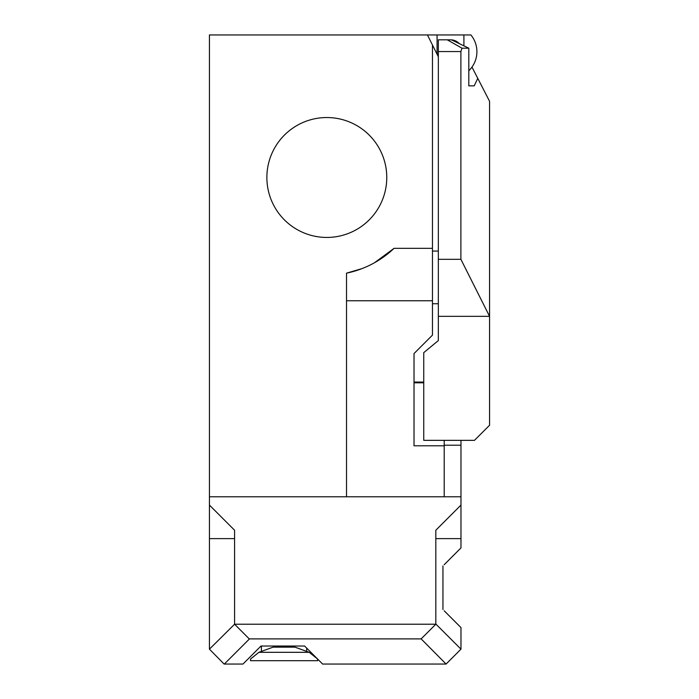 <?xml version="1.0" encoding="UTF-8"?>
<svg xmlns="http://www.w3.org/2000/svg" width="699" height="699" viewBox="0 0 699 699"><rect width="100%" height="100%" fill="white"/><g stroke="black" fill="none" stroke-linecap="round" stroke-linejoin="round"><path stroke-width="1.05" d="M468.811 70.748A26.413 26.413 0 0 0 470.899 34.95L209.438 34.95L209.438 496.779L346.521 496.779L346.521 273.16L361.951 268.634M438.334 56.75L427.438 34.95M463.909 34.95L463.909 45.846M437.076 34.95L437.076 51.717A13.412 13.412 0 0 0 437.513 55.099M444.206 445.796L414.018 445.796L414.018 353.563L432.463 335.118L432.463 300.745L346.521 300.745M423.743 382.073L414.018 382.073L414.018 382.807L423.743 382.807M438.334 303.733L432.463 303.733M432.463 300.745L432.463 248.337L394.061 248.337L374.507 262.737M432.463 45.016L432.463 248.337M346.521 273.16A97.685 97.685 0 0 0 394.061 248.337M386.765 177.485A59.948 59.948 0 0 0 326.817 117.537A59.948 59.948 0 0 0 266.869 177.485A59.948 59.948 0 0 0 326.817 237.442A59.948 59.948 0 0 0 386.765 177.485M438.334 251.063L432.463 251.063M234.584 538.614L209.438 538.614L209.438 496.779L460.973 496.779L460.973 505.08L435.818 530.235L435.818 624.224L234.584 624.224L249.263 638.895L421.148 638.895L446.084 664.05L322.623 664.05L304.598 646.025L260.998 646.025L242.972 664.05L224.108 664.05L209.438 649.161L234.584 624.224L234.584 530.235L209.438 505.08L209.438 649.161M224.327 664.05L249.482 638.895M259.74 647.283L261.417 646.025L261.417 651.398M435.818 624.006L460.973 649.161L446.084 664.05M444.206 610.804L460.973 627.58L460.973 649.161M460.973 440.344L460.973 496.779M460.973 505.08L460.973 547.92L444.206 564.696M444.206 440.344L444.206 496.779M442.948 609.545L442.948 565.945L442.948 609.545M435.818 624.224L421.148 638.895M444.206 445.211L460.973 445.211M423.743 352.646L423.743 440.344L474.472 440.344L489.562 425.254L489.562 316.341L438.334 316.341L438.334 340.57L423.743 352.646M438.334 51.551L438.334 39.817L447.29 39.817L461.987 48.196L460.894 51.551L438.334 51.551L438.334 316.341M438.334 259.32L460.894 259.32L489.562 316.341L489.562 101.276L471.974 67.087M460.894 259.32L460.894 51.551M447.29 39.817L451.44 39.852L468.811 48.196L461.987 48.196M468.811 48.196L468.811 85.846L474.21 85.846L468.811 85.846M451.44 39.852A12.154 12.154 0 0 1 459.365 43.661M474.21 85.846L477.775 78.358M258.901 652.316L250.522 659.017L250.522 660.695L317.599 660.695L317.599 659.017L309.211 652.316L258.901 652.316L273.091 647.152L295.022 647.152L309.211 652.316M306.695 648.122L306.695 651.398M460.973 538.614L435.818 538.614"/></g></svg>
